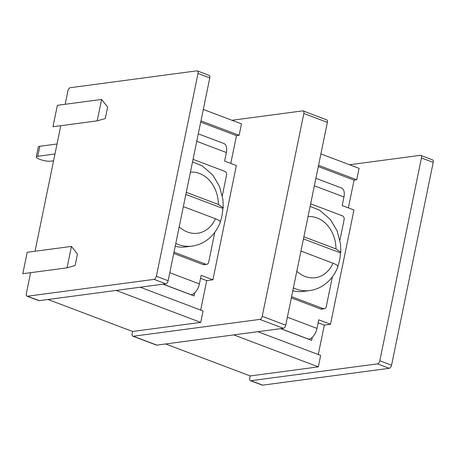 <?xml version="1.0" encoding="UTF-8"?>
<svg xmlns="http://www.w3.org/2000/svg" width="456" height="456" viewBox="0 0 456 456"><rect width="100%" height="100%" fill="white"/><g stroke="black" fill="none" stroke-linecap="round" stroke-linejoin="round"><path stroke-width="0.68" d="M337.856 266.27A41.889 33.67 82.4 0 0 339.526 260.233A41.889 33.67 82.4 0 0 340.461 252.892L340.832 252.271L335.964 248.93L303.878 236.801M220.265 221.798A41.889 33.67 82.4 0 0 221.929 215.768A41.889 33.67 82.4 0 0 222.864 208.426L223.235 207.805L218.373 204.465L186.287 192.329M420.734 155.388L432.493 159.834A2.998 1.636 110.7 0 1 433.2 162.404L421.441 157.958A2.998 1.636 -69.3 0 0 420.734 155.388A2.998 1.636 -69.3 0 0 420.255 155.336L349.558 164.747M165.631 343.961L250.19 375.938L249.751 378.081A2.998 1.636 -69.3 0 0 250.458 380.652A2.998 1.636 -69.3 0 0 250.937 380.703L377.454 363.865A2.998 1.636 -69.3 0 0 379.808 360.776L391.567 365.222L433.2 162.404M391.567 365.222A2.998 1.636 110.7 0 1 389.213 368.311L262.696 385.149A2.998 1.636 110.7 0 1 262.217 385.103L250.458 380.652M60.785 125.702L35.015 251.256M77.469 254.055L75.115 265.523L67.038 267.832L22.8 273.72L27.2 252.299L71.432 246.411L77.469 254.055M30.615 272.682L26.323 293.596A2.998 1.636 -69.3 0 0 27.029 296.166A2.998 1.636 -69.3 0 0 27.508 296.212L39.267 300.664L165.785 283.826L154.025 279.374L27.508 296.212M154.025 279.374A2.998 1.636 -69.3 0 0 156.38 276.285L168.139 280.731A2.998 1.636 110.7 0 1 165.785 283.826M198.012 73.473A2.998 1.636 -69.3 0 0 197.305 70.897L209.065 75.348A2.998 1.636 110.7 0 1 209.771 77.919L198.012 73.473L156.38 276.285M197.305 70.897A2.998 1.636 -69.3 0 0 196.827 70.851L70.309 87.689A2.998 1.636 -69.3 0 0 67.955 90.778L65.185 104.276M107.639 107.074L105.285 118.543L97.208 120.851L52.97 126.739L57.37 105.319L101.608 99.431L107.639 107.074M300.949 251.079L333.034 263.215C337.075 264.805 338.574 266.127 337.525 267.176M291.595 296.656L323.315 308.649A2.998 2.411 82.4 0 0 324.301 308.769A2.998 2.411 82.4 0 0 326.257 306.683L332.39 276.803M339.919 240.118L344.137 219.558A2.998 2.411 82.4 0 0 342.37 215.813L310.65 203.815M292.803 290.746A42.767 34.377 82.4 0 0 303.491 291.39L309.681 290.563A42.767 34.377 -97.6 0 1 293.39 287.907M308.592 339.235L308.74 339.213A10.505 5.734 110.7 0 0 316.988 328.394L318.744 319.821L330.503 324.267L353.959 210.005L342.2 205.559L343.961 196.992A10.505 5.734 -69.3 0 0 341.481 187.992L315.888 178.313M291.333 297.91L320.665 309.003A2.998 2.411 82.4 0 0 321.645 309.122L324.301 308.769M140.243 287.223L203.068 310.981L200.725 322.403L132.599 331.472L132.16 333.615A2.998 1.636 -69.3 0 0 132.867 336.186A2.998 1.636 -69.3 0 0 133.34 336.237L156.858 345.129L283.375 328.291L259.857 319.399A2.998 1.636 -69.3 0 0 262.217 316.304L303.844 113.493A2.998 1.636 -69.3 0 0 303.137 110.922A2.998 1.636 -69.3 0 0 302.664 110.871L231.961 120.281M156.858 345.129A2.998 1.636 110.7 0 1 156.385 345.078L132.867 336.186M303.137 110.922L326.656 119.814A2.998 1.636 110.7 0 1 327.368 122.385L285.735 325.202A2.998 1.636 110.7 0 1 283.375 328.291M348.367 207.896L354.067 180.126L356.723 179.772L359.072 168.344L320.893 153.911M330.503 324.267L324.313 325.094L318.265 354.54M250.19 375.938L318.317 366.875L320.665 355.446L257.839 331.689M379.808 360.776L421.441 157.958M354.067 180.126L318.294 166.594M280.622 328.656L311.665 340.398L312.303 337.286M318.14 322.762L324.313 325.094M356.723 179.772L318.55 165.334M133.34 336.237L259.857 319.399M183.352 206.614L215.437 218.743C219.478 220.333 220.978 221.656 219.934 222.705M173.998 252.185L205.724 264.184A2.998 2.411 82.4 0 0 206.705 264.298A2.998 2.411 82.4 0 0 208.66 262.217L214.793 232.332M222.323 195.652L226.546 175.093A2.998 2.411 82.4 0 0 224.779 171.342L193.059 159.349M175.212 246.28A42.767 34.377 82.4 0 0 185.894 246.918L192.09 246.097A42.767 34.377 -97.6 0 1 175.794 243.436M190.996 294.764L191.149 294.747A10.505 5.734 110.7 0 0 199.392 283.923L201.153 275.356L212.912 279.802L236.368 165.539L224.608 161.093L226.364 152.521A10.505 5.734 -69.3 0 0 223.885 143.52L198.292 133.842M173.742 253.445L203.068 264.537A2.998 2.411 82.4 0 0 204.049 264.651L206.705 264.298M39.267 300.664A2.998 1.636 110.7 0 1 38.788 300.612L27.029 296.166M209.771 77.919L168.139 280.731M230.776 163.425L236.476 135.654L239.132 135.301L241.475 123.878L203.302 109.44M212.912 279.802L206.716 280.622L200.674 310.074M236.476 135.654L200.697 122.128M163.031 284.191L194.074 295.927L194.712 292.82M200.549 278.291L206.716 280.622M239.132 135.301L200.953 120.868M132.599 331.472L48.034 299.495M200.725 322.403L116.16 290.426M53.586 160.791L50.69 161.173A7.501 1.773 -168.4 0 1 40.384 159.537L39.21 159.093A7.501 1.773 -168.4 0 1 36.28 156.995L38.332 146.997A7.501 1.773 11.6 0 1 39.803 146.285L37.751 156.283L54.982 153.991M37.751 156.283A7.501 1.773 -168.4 0 0 36.28 156.995M57.034 143.993L39.803 146.285M222.864 208.426L185.854 194.427M318.317 366.875L233.751 334.898M340.461 252.892L303.451 238.898M97.208 120.851L101.608 99.431M67.038 267.832L71.432 246.411M335.964 248.93A30.763 24.727 82.4 0 0 308.017 216.634M218.373 204.465A30.763 24.727 82.4 0 0 190.426 172.168M296.81 271.246A30.763 24.727 82.4 0 0 333.034 263.215M343.961 196.992L314.349 185.797M316.988 328.394L287.377 317.194M262.217 316.304L285.735 325.202M327.368 122.385L303.844 113.493M179.214 226.774A30.763 24.727 82.4 0 0 215.437 218.743M226.364 152.521L196.758 141.326M199.392 283.923L169.786 272.728M250.937 380.703L262.696 385.149M389.213 368.311L377.454 363.865M191.149 294.747L163.18 284.168M205.724 264.184L203.068 264.537M308.74 339.213L280.776 328.639M323.315 308.649L320.665 309.003M310.126 206.386L319.793 210.307L330.44 219.581L337.144 230.947L340.535 244L340.837 252.271M192.529 161.92L202.202 165.841L212.844 175.115L219.553 186.475L222.944 199.528L223.24 207.805M192.09 246.097C197.414 245.368 202.304 243.418 206.762 240.249C212.878 235.798 217.381 229.813 220.265 222.294M309.681 290.563C315.005 289.834 319.895 287.884 324.353 284.721C330.475 280.263 334.978 274.278 337.862 266.766"/></g></svg>
